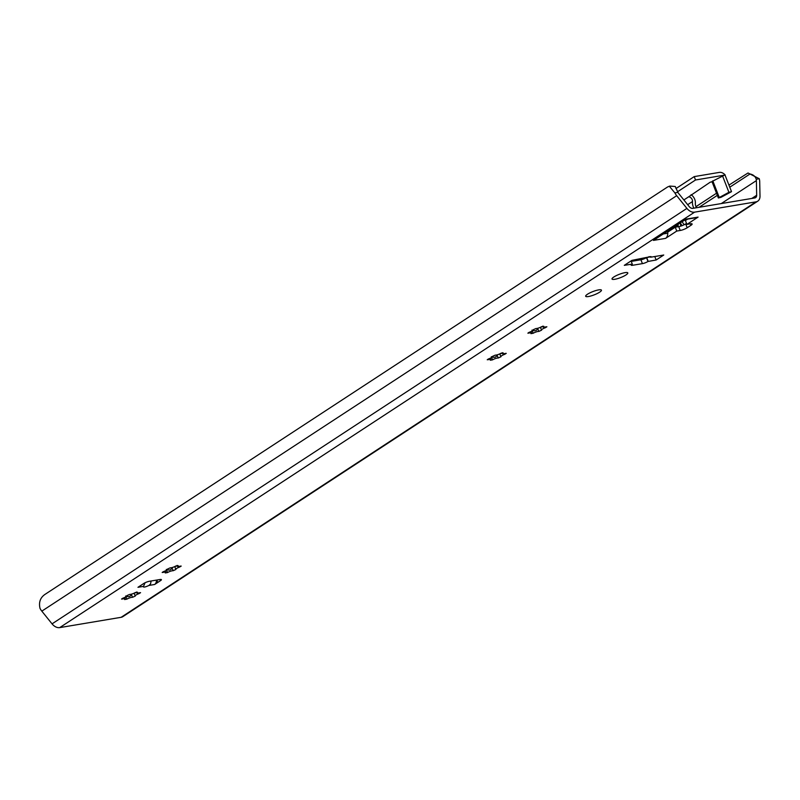 <?xml version="1.0" encoding="UTF-8"?>
<svg xmlns="http://www.w3.org/2000/svg" width="800" height="800" viewBox="0 0 800 800"><rect width="100%" height="100%" fill="white"/><g stroke="black" fill="none" stroke-linecap="round" stroke-linejoin="round"><path stroke-width="1.2" d="M588.48 296.53A8.46 1.77 -21.2 0 1 585.67 296.27A8.46 1.77 -21.2 0 1 592.92 291.56A8.46 1.77 -21.2 0 1 601.44 290.15A8.46 1.77 -21.2 0 1 597.19 293.55A8.46 1.77 -21.2 0 1 588.48 296.53M614.82 279.29A8.46 1.77 -21.2 0 1 612.02 279.03A8.46 1.77 -21.2 0 1 619.26 274.32A8.46 1.77 -21.2 0 1 627.79 272.91A8.46 1.77 -21.2 0 1 623.54 276.31A8.46 1.77 -21.2 0 1 614.82 279.29M531.96 330.13C535.11 331.36 536.99 330.74 537.6 328.28L538.82 331.43A3.74 0.78 158.8 0 0 533.18 333.27L530.92 333.65A3.74 0.78 158.8 0 0 531.54 332.87A3.74 0.78 158.8 0 0 528.95 333.08L527.86 333.17L529.47 332.2A3.74 0.78 158.8 0 0 533.25 329.9A3.74 0.78 158.8 0 0 533.14 329.79L535.92 328.53A3.74 0.78 158.8 0 0 541.56 326.69L543.82 326.31A3.74 0.78 158.8 0 0 543.2 327.08A3.74 0.78 158.8 0 0 545.79 326.87L546.88 326.78L545.28 327.76A3.74 0.78 158.8 0 0 541.49 330.05A3.74 0.78 158.8 0 0 541.6 330.16L538.82 331.43M540.43 327.28L543 326.56M729.79 187.2L750 173.98C753.26 174.61 755.34 176.36 756.23 179.24A7.4 5.15 -123.2 0 1 756.38 180.61L756.67 195.27A4.23 2.94 -123.2 0 1 755.6 197.64A4.23 2.94 -123.2 0 1 754.78 197.95L692.81 208.35A4.23 2.94 -123.2 0 1 689.2 206.58L678.78 193.62A7.4 5.15 -123.2 0 1 677.91 192.37L675.27 186.51L669.93 186.08L667.67 186.92L45.5 594.06C40.41 597.31 38.58 602.06 40 608.34A11.57 8.06 56.8 0 0 41.82 611.14L52.05 623.86A8.98 6.25 56.8 0 0 59.72 627.61L121.13 617.31A8.98 6.25 56.8 0 0 122.87 616.63L757.74 201.18A8.98 6.25 56.8 0 0 760 196.15L759.71 181.76A11.57 8.06 56.8 0 0 759.27 178.73L748.01 172.99L728.97 185.07M631.25 261.4L640.92 259.78A4.23 0.89 158.8 0 0 646.49 257.61L649.88 256.95M667.72 231.07L667.74 232.12L675.25 227.21L678.71 226.63A5.28 1.11 158.8 0 0 685.68 223.91L686.52 223.36M686.92 224.4L690.38 223.82A5.28 1.11 -21.2 0 1 692.13 223.99A5.28 1.11 -21.2 0 1 691 225.27L687.17 227.77A5.28 1.11 -21.2 0 1 680.21 230.48L676.75 231.06L665.58 238.37L653.46 240.4L685.96 219.13L698.09 217.1L686.92 224.4L685.42 220.55L687.6 219.13M491.33 356.71C494.48 357.95 496.36 357.33 496.97 354.87M499.8 353.87L502.37 353.15M490.29 360.24A3.74 0.78 158.8 0 0 490.91 359.46A3.74 0.78 158.8 0 0 488.32 359.67L487.23 359.76L488.83 358.79A3.74 0.78 158.8 0 0 492.62 356.49A3.74 0.78 158.8 0 0 492.51 356.38L495.29 355.12A3.74 0.78 158.8 0 0 500.93 353.27L503.19 352.89A3.74 0.78 158.8 0 0 502.57 353.67A3.74 0.78 158.8 0 0 505.16 353.46L506.25 353.37L504.64 354.35A3.74 0.78 158.8 0 0 500.86 356.64A3.74 0.78 158.8 0 0 500.97 356.75L498.19 358.02A3.74 0.78 158.8 0 0 492.55 359.86L490.29 360.24M166.28 569.43C169.42 570.66 171.3 570.05 171.92 567.59M174.75 566.58L177.32 565.86M165.23 572.95A3.74 0.78 158.8 0 0 165.85 572.17A3.74 0.78 158.8 0 0 163.27 572.38L162.17 572.47L163.78 571.5A3.74 0.78 158.8 0 0 167.57 569.2A3.74 0.78 158.8 0 0 167.46 569.09L170.23 567.83A3.74 0.78 158.8 0 0 175.87 565.99L178.14 565.61A3.74 0.78 158.8 0 0 177.52 566.38A3.74 0.78 158.8 0 0 180.1 566.17L181.2 566.08L179.59 567.06A3.74 0.78 158.8 0 0 175.81 569.35A3.74 0.78 158.8 0 0 175.92 569.46L173.14 570.73A3.74 0.78 158.8 0 0 167.5 572.57L165.23 572.95M125.65 596.02C128.79 597.25 130.67 596.64 131.29 594.18L132.51 597.32A3.74 0.78 158.8 0 0 126.87 599.16L124.6 599.54A3.74 0.78 158.8 0 0 125.22 598.76A3.74 0.78 158.8 0 0 122.64 598.97L121.54 599.06L123.15 598.09A3.74 0.78 158.8 0 0 126.94 595.79A3.74 0.78 158.8 0 0 126.83 595.68L129.6 594.42A3.74 0.78 158.8 0 0 135.24 592.58L137.51 592.2A3.74 0.78 158.8 0 0 136.89 592.97A3.74 0.78 158.8 0 0 139.47 592.76L140.57 592.67L138.96 593.65A3.74 0.78 158.8 0 0 135.18 595.94A3.74 0.78 158.8 0 0 135.28 596.05L132.51 597.32M134.11 593.17L136.69 592.45M650.68 257.21L663.75 255.02L656.14 260L647.99 261.46A4.23 0.89 -21.2 0 1 642.42 263.63L632.56 265.29A4.23 0.89 -21.2 0 1 631.16 265.15A4.23 0.89 -21.2 0 1 632.07 264.13L624.3 265.34L631.92 260.36L650.95 256.55L650.68 257.21L649.03 256.62M631.06 260.92L632.26 264.01M654.78 256.52L656.14 260M646.68 257.49L648.18 261.34M151.13 580.99L150.55 583.91L148.98 585.45C145.64 586.97 143.76 587.42 143.35 586.79L145.06 582.76M669.29 186.19L674.87 192.88A11.57 8.06 56.8 0 0 676.69 195.69L686.91 208.4A8.98 6.25 56.8 0 0 694.59 212.15L756 201.85A8.98 6.25 56.8 0 0 757.74 201.18M138.07 587.22A5.28 3.63 80.5 0 1 137.96 587.3L143.83 583.45A4.23 0.89 158.8 0 1 149.41 581.28L160.02 579.5A4.23 0.89 158.8 0 1 161.42 579.63A4.23 0.89 158.8 0 1 160.51 580.65L154.63 584.5A5.28 3.63 -99.5 0 0 156.44 580.1M137.96 587.3L143.61 586.35M156.87 580.03L157.8 582.42M154.64 584.49L148.98 585.45M698.09 217.1A6.34 4.35 80.5 0 1 696.89 217.57L685.4 219.5M667.74 232.12L667.76 233.2A6.34 4.35 80.5 0 1 665.58 238.37M676.75 231.06L675.25 227.21M750 173.98L748.01 172.99M699.09 207.29L717.33 195.36M695.98 206.66L716.51 193.23M680.64 226.15A9.51 6.62 56.8 0 0 680.17 222.92M680.32 222.82A10.57 7.36 56.8 0 0 682.13 225.64M684.28 224.71A7.4 5.15 -123.2 0 1 682.25 221.71M678.06 224.3A6.34 4.42 -123.2 0 1 678.1 225.4L678.01 226.74M725.2 175.01L724.52 175.12L725.2 175.01A7.19 5 56.8 0 0 719.38 172.39L694.22 176.61L695.53 179.99L724.52 175.12L711.97 181.51L718.36 197.99L720.98 197.34L731.52 191.66L728.9 192.3L718.36 197.99M695.53 179.99L677.55 191.75M693.87 208.17A9.98 6.95 -123.2 0 1 692.49 201.53A3.49 2.43 56.8 0 0 691.36 198.24A3.49 2.43 56.8 0 0 688.5 196.92L710.26 182.15L712.09 181.84M680.33 222.82L685.72 219.44M667.72 231.22L675.58 226.07M691.1 194.68A7.19 5 -123.2 0 1 694.7 199.27L694.78 199.47A7.4 5.15 -123.2 0 1 695.36 203.18A6.34 4.42 56.8 0 0 696.52 207.72M725.04 175.11L731.52 191.66M675.95 188.57L694.22 176.61M528.73 332.5L528.95 333.08M532.27 330.92L533.18 333.27M545.01 327.08L545.28 327.76M488.1 359.09L488.32 359.67M491.64 357.5L492.55 359.86M496.98 354.9L498.19 358.02M504.38 353.67L504.64 354.35M163.04 571.8L163.27 572.38M166.59 570.22L167.5 572.57M171.93 567.61L173.14 570.73M179.33 566.38L179.59 567.06M122.41 598.39L122.64 598.97M125.95 596.81L126.87 599.16M138.7 592.97L138.96 593.65M642.84 258.53L640.92 259.78L642.42 263.63M632.11 264.11L632.56 265.29M646.49 257.61L647.99 261.46M121.13 617.31L756 201.85M59.72 627.61L694.59 212.15M160.06 579.49L160.51 580.65M667.76 233.2L663.32 233.94M678.71 226.63L680.21 230.48M685.68 223.91L687.17 227.77M690.43 223.82L691 225.27M756.23 179.24L759.27 178.73M674.87 192.88L677.91 192.37M41.82 611.14L676.69 195.69M721.29 203.57L756.38 180.61M52.05 623.86L686.91 208.4M751.8 198.45L756.67 195.27M635 260.77L636.91 259.52M675.36 227.19L678.1 225.4M641.95 259.55L643.75 258.37M683.87 199.95L688.5 196.92M687.67 204.68L692.49 201.53M728.9 192.3L722.51 175.83M719.18 197.3L712.79 180.82M531.03 331.57L531.54 332.87M542.83 326.12L543.2 327.08M540.49 327.49L541.49 330.05M490.4 358.16L490.91 359.46M502.2 352.71L502.57 353.67M499.86 354.08L500.86 356.64M165.35 570.87L165.85 572.17M177.15 565.42L177.52 566.38M174.81 566.79L175.81 569.35M124.72 597.46L125.22 598.76M136.52 592.01L136.89 592.97M134.18 593.38L135.18 595.94M642.24 259.47L643.97 258.34M641.6 259.64L643.46 258.42"/></g></svg>
